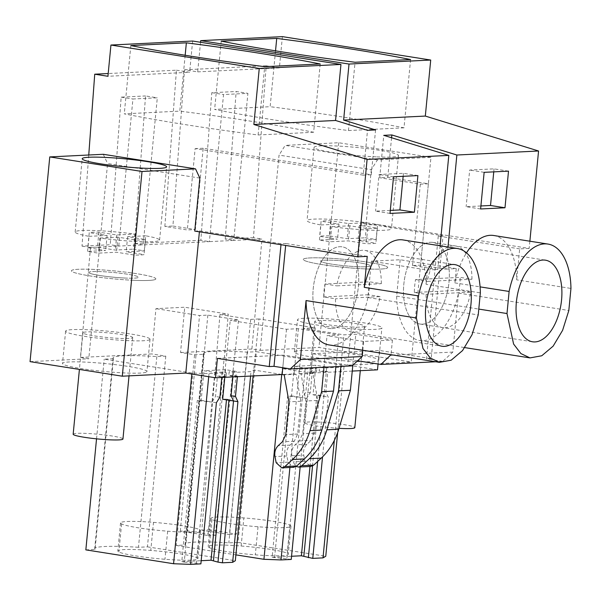 <?xml version="1.0" encoding="UTF-8"?>
<svg xmlns="http://www.w3.org/2000/svg" width="601" height="601" viewBox="0 0 601 601"><rect width="100%" height="100%" fill="white"/><g stroke="black" fill="none" stroke-linecap="round" stroke-linejoin="round"><path stroke-width="0.45" stroke-dasharray="3 2.25" d="M377.496 369.833L347.739 365.138L411.227 362.027L430.94 157.312L377.436 159.934L371.29 169.67L279.044 155.111L260.248 350.345L251.894 349.023L261.983 239.048L233.744 240.43L247.905 93.358L223.534 94.552L209.373 241.625L143.143 244.877L157.304 97.805L132.926 99L118.765 246.072L90.526 247.454L80.436 357.437L151.775 353.936L155.937 308.651L184.71 307.239L180.555 352.524L194.574 354.74L203.777 354.282A62.602 5.89 5.5 0 1 203.431 353.576L185.07 544.288A62.602 5.89 -174.5 0 1 228.831 542.868L238.034 542.41L256.402 351.705L344.125 365.551L341.376 367.166L323.939 368.022L319.544 367.331L319.176 371.17L323.398 370.967L321.437 391.304L323.894 396.54L326.741 366.978L315.886 365.265L294.362 366.317L305.218 368.03L312.407 367.684L312.039 371.523L307.817 371.734L305.864 392.062L302.371 397.599L305.218 368.03M282.395 36.631L279.382 67.875L266.19 65.794L253.464 237.703L261.983 239.048M529.872 241.204L529.18 248.408L366.189 222.686L361.434 222.918L443.027 235.795L431.202 358.624L379.366 350.443L312.775 353.711L310.912 373.101L282.297 368.586L299.366 369.232L316.802 368.375L312.407 367.684M371.29 169.67L366.189 222.686M200.539 42.28L197.684 71.88L184.492 69.799L172.923 226.029L195.355 229.574L187.302 229.965L164.862 226.427L172.923 226.029M375.572 129.936L371.26 174.756L203.191 148.229L195.355 229.574M448 247.026L445.874 269.12L420.55 265.124L428.385 183.778L387.758 177.363L379.697 177.753L383.784 135.345M387.758 177.363L391.567 137.749M445.874 269.12L456.234 268.609L454.859 282.891A57.628 31.079 -81 0 1 466.489 252.863M493.691 235.494A57.628 31.079 -81 0 1 516.687 279.856L570.95 288.427M529.18 248.408L519.67 248.882L516.687 279.856M371.26 174.756L363.199 175.154L367.511 130.327M326.741 366.978L319.544 367.331M203.431 353.576A62.602 5.89 5.5 0 1 247.199 352.156L256.402 351.705M251.894 349.023L180.555 352.524M260.248 350.345L318.981 347.461L411.227 362.027M352.254 371.072L310.912 373.101L315.27 327.853L259.031 318.973L254.343 364.176L224.256 359.421L228.282 314.12L184.71 307.239M356.408 361.577A42.401 3.989 5.5 0 0 378.78 360.209A42.401 3.989 5.5 0 0 316.735 350.714A42.401 3.989 5.5 0 0 294.362 352.081A42.401 3.989 5.5 0 0 356.408 361.577M253.464 237.703L225.225 239.085L233.744 240.43L209.373 241.625L200.847 240.28L211.777 92.697L236.148 91.502L247.905 93.358M200.847 240.28L134.616 243.533L145.547 95.95L157.304 97.805M88.753 155.005L82.006 246.109L110.246 244.727L121.169 97.144L145.547 95.95M164.862 226.427L176.431 70.197L108.195 73.54M266.19 65.794L184.492 69.799M225.225 239.085L236.148 91.502M279.382 67.875L197.684 71.88M519.67 248.882L438.272 236.028L443.027 235.795M361.434 222.918L347.739 365.138M377.436 159.934L285.19 145.374L279.044 155.111M430.94 157.312L338.694 142.745L285.19 145.374M338.694 142.745L318.981 347.461M275.528 50.837L270.149 106.693L214.625 109.42A325.088 30.591 5.5 0 0 348.475 130.545L355.056 62.256M221.206 41.131L214.625 109.42M410.581 59.537L404 127.825A325.088 30.591 5.5 0 0 270.149 106.693M404 127.825L348.475 130.545M363.199 175.154L195.13 148.62L187.302 229.965M203.191 148.229L195.13 148.62M428.385 183.778L420.324 184.169L379.697 177.753M456.234 268.609L400.161 259.76L371.388 261.172L427.461 270.022L437.813 269.518L412.489 265.514L420.55 265.124M420.324 184.169L412.489 265.514M400.161 259.76L396.66 296.12A57.628 31.079 99 0 0 419.648 340.482A57.628 31.079 99 0 0 458.488 293.085L452.808 352.081L442.727 361.426L435.748 361.772M438.272 236.028L426.447 358.857L442.727 361.426M458.488 293.085L568.824 310.507M454.859 282.891L480.079 286.872M396.66 296.12L478.787 309.087M480.612 208.975L466.143 206.691L480.905 205.963M508.514 171.142L494.045 168.858L469.674 170.053L466.143 206.691M493.759 171.863L494.045 168.858M484.143 172.337L469.674 170.053M378.059 364.011L379.366 350.443M203.777 354.282L185.409 544.994L176.206 545.445L194.574 354.74M176.206 545.445L235.9 554.866M281.726 374.536L282.297 368.586M247.199 352.156L228.831 542.868M185.409 544.994A62.602 5.89 -174.5 0 1 185.07 544.288M337.679 432.517L344.125 365.551M238.034 542.41L325.765 556.263M334.321 440.435L341.376 367.166M323.939 368.022L323.563 371.869L327.785 371.658L325.832 391.995L328.281 397.238L322.542 456.865M323.563 371.869L319.176 371.17M317.644 461.448L323.894 396.54L313.038 394.827L315.886 365.265M291.245 559.433L272.133 557.217L287.654 396.074L291.515 395.886L294.362 366.317M272.133 557.217L291.553 556.263M309.981 466.504L316.9 394.639L328.281 397.238M313.038 394.827L316.9 394.639M291.515 395.886L302.371 397.599L287.654 396.074M300.147 466.985L306.765 398.29L310.251 392.761L312.212 372.425L316.434 372.214L316.802 368.375M316.434 372.214L312.039 371.523M289.907 467.488L299.366 369.232M319.845 318.387A42.401 3.989 5.5 0 0 297.472 319.755A42.401 3.989 5.5 0 0 359.518 329.25A42.401 3.989 5.5 0 0 381.89 327.883A42.401 3.989 5.5 0 0 319.845 318.387M219.958 314.526L201.823 530.217L229.417 534.574L250.707 319.379L219.958 314.526L228.282 314.12M250.707 319.379L259.031 318.973M315.27 327.853L303.377 328.431L299.02 373.687L301.078 374.01L305.826 401.01L302.671 433.764L299.29 440.961L295.076 444.868C292.251 447.722 291.177 451.351 291.868 455.746L293.048 461.899L296.158 466.459M362.809 350.255L363.658 341.443L392.43 340.031L355.8 334.246L343.915 334.832L303.377 328.431M363.658 341.443L327.027 335.659L338.919 335.08L298.381 328.679L286.497 329.258L230.258 320.386L238.582 319.972L207.833 315.119L199.509 315.533L155.937 308.651M134.616 243.533L143.143 244.877L118.765 246.072L110.246 244.727M211.777 92.697L223.534 94.552M431.202 358.624L426.447 358.857M376.121 156.861A42.401 3.989 -174.5 0 1 314.075 147.365A42.401 3.989 -174.5 0 1 336.447 145.998A42.401 3.989 -174.5 0 1 398.493 155.494A42.401 3.989 -174.5 0 1 376.121 156.861M392.43 340.031L391.018 354.71M452.808 352.081L392.964 355.018M371.388 261.172L367.887 297.533L478.223 314.947M329.048 344.929A57.628 31.079 99 0 0 367.887 297.533M357.61 360.788L312.775 353.711M241.144 546.001A40.229 3.786 -174.5 0 1 287.225 553.273A40.229 3.786 -174.5 0 1 288.277 554.272A40.229 3.786 -174.5 0 1 255.32 554.836A40.229 3.786 -174.5 0 1 209.238 547.564A40.229 3.786 -174.5 0 1 208.194 546.564A40.229 3.786 -174.5 0 1 241.144 546.001L243.848 517.919A40.229 3.786 -174.5 0 1 289.93 525.199A40.229 3.786 -174.5 0 1 290.982 526.198A40.229 3.786 -174.5 0 1 258.024 526.761A40.229 3.786 -174.5 0 1 211.943 519.489A40.229 3.786 -174.5 0 1 210.891 518.483A40.229 3.786 -174.5 0 1 243.848 517.919M229.417 534.574L236.478 534.116L254.343 364.176M201.823 530.217L208.885 529.759L224.023 359.436L254.103 364.183M325.832 391.995L321.437 391.304M327.785 371.658L323.398 370.967M274.597 557.608L290.11 396.465M312.535 465.94L319.356 395.03M312.212 372.425L307.817 371.734M310.251 392.761L305.864 392.062M306.765 398.29L302.371 397.599L286.85 558.742M351.382 327.019A25.009 2.351 5.5 0 0 364.574 326.215A25.009 2.351 5.5 0 0 327.981 320.618A25.009 2.351 5.5 0 0 314.789 321.422A25.009 2.351 5.5 0 0 351.382 327.019M340.872 366.422L343.915 334.832M352.817 365.228L355.8 334.246M365.333 268.91A42.401 3.989 -174.5 0 1 303.287 259.422A42.401 3.989 -174.5 0 1 325.652 258.047A42.401 3.989 -174.5 0 1 387.698 267.543A42.401 3.989 -174.5 0 1 365.333 268.91A42.401 3.989 -174.5 0 1 303.287 259.422A42.401 3.989 -174.5 0 1 325.652 258.047A42.401 3.989 -174.5 0 1 387.698 267.543A42.401 3.989 -174.5 0 1 365.333 268.91M422.465 324.157A41.319 22.282 99 0 0 448.744 284.401A41.319 22.282 99 0 0 432.855 242.406A41.319 22.282 99 0 0 430.354 242.271A41.319 22.282 99 0 0 404.075 282.027A41.319 22.282 99 0 0 419.971 324.022A41.319 22.282 99 0 0 422.465 324.157A41.319 22.282 99 0 0 448.744 284.401A41.319 22.282 99 0 0 432.848 242.398A41.319 22.282 99 0 0 430.354 242.271A41.319 22.282 99 0 0 404.075 282.027A41.319 22.282 99 0 0 419.964 324.022A41.319 22.282 99 0 0 422.465 324.157M299.02 373.687L312.971 373.424L317.719 400.431L305.826 401.01M312.971 373.424L301.078 374.01M317.719 400.431L314.563 433.178L311.175 440.383L306.968 444.282C304.136 447.136 303.069 450.765 303.76 455.16L304.94 461.313L310.574 466.474M208.885 529.759L236.478 534.116M357.189 266.686A25.009 2.351 -174.5 0 1 320.603 261.082A25.009 2.351 -174.5 0 1 333.795 260.278A25.009 2.351 -174.5 0 1 370.381 265.882A25.009 2.351 -174.5 0 1 357.189 266.686A25.009 2.351 -174.5 0 1 320.603 261.082A25.009 2.351 -174.5 0 1 333.795 260.278A25.009 2.351 -174.5 0 1 370.381 265.882A25.009 2.351 -174.5 0 1 357.189 266.686M199.832 178.084L107.587 163.517L88.79 358.752L80.436 357.437M82.006 246.109L90.526 247.454M176.431 70.197L189.631 72.278L107.932 76.282M192.636 41.033L189.631 72.278M185.168 55.269L179.789 111.125L124.264 113.852A325.088 30.591 5.5 0 0 258.114 134.977L264.688 66.688M130.838 45.563L124.264 113.852M320.213 63.969L313.639 132.258A325.088 30.591 5.5 0 0 179.789 111.125M313.639 132.258L258.114 134.977M85.845 549.877L95.048 549.427L113.409 358.714A62.602 5.89 5.5 0 1 113.063 358.008A62.602 5.89 5.5 0 1 156.831 356.588L165.793 356.145L151.775 353.936M113.409 358.714L104.206 359.173L191.929 373.018L208.998 373.664L226.434 372.808L222.047 372.117L214.85 372.462L203.994 370.749L225.518 369.698L236.373 371.41L229.176 371.764L228.808 375.602L233.03 375.4L232.88 376.932M298.381 328.679L294.024 373.927L282.139 374.513L253.697 370.021L251.008 371.598L233.571 372.455L229.176 371.764M30.05 361.637L88.79 358.752M146.779 371.854A42.401 3.989 5.5 0 0 146.922 371.583A42.401 3.989 5.5 0 0 106.625 363.695A42.401 3.989 5.5 0 0 62.639 363.177A42.401 3.989 5.5 0 0 62.504 363.455A42.401 3.989 5.5 0 0 102.801 371.335A42.401 3.989 5.5 0 0 146.779 371.854M440.097 245.779L437.813 269.518M403.091 239.942A57.628 31.079 -81 0 1 426.086 284.303L480.349 292.867M427.461 270.022L426.086 284.303M194.732 231.092L199.487 230.859L281.088 243.743L285.843 243.503L285.655 245.448M367.234 256.357L285.843 243.503M199.487 230.859L199.397 231.828M103.267 154.292L107.587 163.517M281.088 243.743L280.99 244.712M352.126 365.874L284.003 355.116L282.793 367.722L284.003 355.116L217.419 358.384M233.571 372.455L233.203 376.301L237.425 376.091L237.365 376.707M250.579 376.061L251.008 371.598M233.203 376.301L228.808 375.602M226.464 399.86L226.539 399.072L233.526 400.972L236.373 371.41M224.782 377.33L225.518 369.698M201.155 400.319L212.003 402.031L199.742 400.897L184.229 562.04L181.772 561.65L197.286 400.506L201.155 400.319L203.994 370.749M181.772 561.65L201.185 560.695M222.67 399.259L226.539 399.072M216.398 402.723L212.003 402.031L214.85 372.462M222.047 372.117L221.671 375.956L217.457 376.166L215.496 396.495L212.003 402.031L196.489 563.175L200.884 563.866M221.784 377.473L221.844 376.857L226.066 376.647L226.434 372.808M226.066 376.647L221.671 375.956M208.712 376.699L208.998 373.664M191.832 374.032L191.929 373.018M96.536 438.835L104.206 359.173M156.831 356.588L138.47 547.301L147.433 546.857L165.793 356.145M95.048 549.427A62.602 5.89 -174.5 0 1 94.703 548.721A62.602 5.89 -174.5 0 1 138.47 547.301M149.889 339.535A42.401 3.989 -174.5 0 1 105.911 339.017A42.401 3.989 -174.5 0 1 65.614 331.128A42.401 3.989 -174.5 0 1 65.757 330.85A42.401 3.989 -174.5 0 1 109.735 331.369A42.401 3.989 -174.5 0 1 150.032 339.257A42.401 3.989 -174.5 0 1 149.889 339.535M121.169 97.144L132.926 99M390.011 213.415L375.542 211.131L390.297 210.41M417.913 175.59L403.444 173.306L379.066 174.5L375.542 211.131M403.151 176.311L403.444 173.306M393.535 176.784L379.066 174.5M237.425 376.091L233.03 375.4M199.742 400.897L197.286 400.506M228.921 400.251L228.996 399.462M221.844 376.857L217.457 376.166M219.891 397.193L215.496 396.495M132.633 337.754A25.009 2.351 5.5 0 0 132.716 337.589A25.009 2.351 5.5 0 0 108.954 332.939A25.009 2.351 5.5 0 0 83.013 332.631A25.009 2.351 5.5 0 0 82.93 332.796A25.009 2.351 5.5 0 0 106.693 337.446A25.009 2.351 5.5 0 0 132.633 337.754M323.984 367.256L327.027 335.659M335.876 366.67L338.919 335.08M294.024 373.927L296.083 374.258L300.831 401.258L297.675 434.012L294.295 441.209L290.088 445.116C287.255 447.963 286.181 451.591 286.872 455.994L288.059 462.146L293.686 467.3M207.833 315.119L187.625 530.908L215.218 535.266L238.582 319.972M155.704 279.195A42.401 3.989 5.5 0 0 155.839 278.917A42.401 3.989 5.5 0 0 115.542 271.036A42.401 3.989 5.5 0 0 71.564 270.51A42.401 3.989 5.5 0 0 71.421 270.788A42.401 3.989 5.5 0 0 111.718 278.676A42.401 3.989 5.5 0 0 155.704 279.195M296.083 374.258L284.198 374.836M300.831 401.258L288.938 401.844M184.229 562.04L196.489 563.175M153.488 522.352A40.229 3.786 -174.5 0 1 199.562 529.631A40.229 3.786 -174.5 0 1 200.614 530.63A40.229 3.786 -174.5 0 1 167.656 531.194A40.229 3.786 -174.5 0 1 121.582 523.922A40.229 3.786 -174.5 0 1 120.531 522.915A40.229 3.786 -174.5 0 1 153.488 522.352L150.783 550.433A40.229 3.786 -174.5 0 1 196.858 557.705A40.229 3.786 -174.5 0 1 197.909 558.705A40.229 3.786 -174.5 0 1 164.959 559.268A40.229 3.786 -174.5 0 1 118.878 551.996A40.229 3.786 -174.5 0 1 117.826 550.997A40.229 3.786 -174.5 0 1 150.783 550.433M88.82 272.298A25.009 2.351 5.5 0 0 88.738 272.456A25.009 2.351 5.5 0 0 112.507 277.106A25.009 2.351 5.5 0 0 138.44 277.414A25.009 2.351 5.5 0 0 138.523 277.249A25.009 2.351 5.5 0 0 114.761 272.599A25.009 2.351 5.5 0 0 88.82 272.298M331.865 328.597A41.319 22.282 99 0 0 358.143 288.841A41.319 22.282 99 0 0 342.247 246.846A41.319 22.282 99 0 0 339.753 246.71A41.319 22.282 99 0 0 313.474 286.474A41.319 22.282 99 0 0 329.363 328.469A41.319 22.282 99 0 0 331.865 328.597A41.319 22.282 99 0 0 358.143 288.841A41.319 22.282 99 0 0 342.247 246.846A41.319 22.282 99 0 0 339.745 246.71A41.319 22.282 99 0 0 313.467 286.474A41.319 22.282 99 0 0 329.363 328.469A41.319 22.282 99 0 0 331.865 328.597M187.625 530.908L180.345 531.156L207.938 535.506L230.258 320.386M207.938 535.506L215.218 535.266M180.345 531.156L199.509 315.533M253.126 375.933L253.697 370.021M147.433 546.857L235.329 560.733M286.497 329.258L284.003 355.116M471.95 279.225A41.319 22.282 99 0 0 455.46 245.974A41.319 22.282 99 0 0 452.959 245.839A41.319 22.282 99 0 0 427.334 281.411L471.95 279.225L460.193 277.369L415.576 279.555A41.319 22.282 99 0 0 414.329 292.484L426.086 294.34A41.319 22.282 99 0 0 442.576 327.59A41.319 22.282 99 0 0 445.078 327.725A41.319 22.282 99 0 0 470.703 292.154L426.086 294.34M415.576 279.555L427.334 281.411M470.703 292.154L458.946 290.298A41.319 22.282 99 0 0 460.193 277.369M458.946 290.298L414.329 292.484M381.342 283.664A41.319 22.282 99 0 0 364.86 250.414A41.319 22.282 99 0 0 362.358 250.279A41.319 22.282 99 0 0 336.733 285.858L381.342 283.664L369.585 281.809L324.976 284.003A41.319 22.282 99 0 0 323.729 296.932L335.486 298.787A41.319 22.282 99 0 0 351.976 332.037A41.319 22.282 99 0 0 354.47 332.165A41.319 22.282 99 0 0 380.102 296.601L335.486 298.787M324.976 284.003L336.733 285.858M380.102 296.601L368.345 294.738A41.319 22.282 99 0 0 369.585 281.809M368.345 294.738L323.729 296.932M339.024 428.318A25.009 2.351 -174.5 0 1 305.023 422.856A25.009 2.351 -174.5 0 1 318.214 422.045A25.009 2.351 -174.5 0 1 354.808 427.649M319.439 240.047L320.889 224.962A42.401 3.989 -174.5 0 1 307.021 220.627A42.401 3.989 -174.5 0 1 329.386 219.26A42.401 3.989 -174.5 0 1 366.708 222.716L365.258 237.801A42.401 3.989 -174.5 0 1 376.113 239.514L358.031 240.4L375.888 243.217A29.359 2.765 5.5 0 1 366.234 243.69L348.37 240.873L330.287 241.76A42.401 3.989 -174.5 0 1 319.439 240.047L337.514 239.16L319.657 236.336L321.107 221.258A29.359 2.765 -174.5 0 1 330.768 220.777L348.633 223.602L366.708 222.716M376.113 239.514L377.563 224.428A42.401 3.989 -174.5 0 1 391.431 228.756A42.401 3.989 -174.5 0 1 369.067 230.123A42.401 3.989 -174.5 0 1 331.744 226.675L330.287 241.76M320.889 224.962L338.972 224.075L321.107 221.258M377.563 224.428L359.481 225.315L377.345 228.132A29.359 2.765 -174.5 0 1 367.684 228.605L349.82 225.788L331.744 226.675M359.481 225.315L358.031 240.4M330.768 220.777L329.318 235.862L347.175 238.687L365.258 237.801M329.318 235.862A29.359 2.765 5.5 0 0 319.657 236.336M377.345 228.132L375.888 243.217M348.633 223.602L347.175 238.687M338.972 224.075L337.514 239.16M349.82 225.788L348.37 240.873M367.684 228.605L366.234 243.69M125.331 278.06A25.009 2.351 -174.5 0 1 88.738 272.456A25.009 2.351 -174.5 0 1 101.937 271.652A25.009 2.351 -174.5 0 1 138.523 277.249A25.009 2.351 -174.5 0 1 125.331 278.06M73.164 434.23A25.009 2.351 -174.5 0 1 86.356 433.419A25.009 2.351 -174.5 0 1 122.95 439.023M133.467 280.284A42.401 3.989 -174.5 0 1 71.421 270.788A42.401 3.989 -174.5 0 1 93.794 269.421A42.401 3.989 -174.5 0 1 155.839 278.917A42.401 3.989 -174.5 0 1 133.467 280.284M87.581 251.421L89.031 236.336A42.401 3.989 -174.5 0 1 75.163 232.001A42.401 3.989 -174.5 0 1 97.527 230.634A42.401 3.989 -174.5 0 1 134.849 234.09L133.399 249.167A42.401 3.989 -174.5 0 1 144.255 250.88L126.172 251.774L144.03 254.591A29.359 2.765 5.5 0 1 134.369 255.064L116.511 252.247L98.429 253.134A42.401 3.989 -174.5 0 1 87.581 251.421L105.656 250.534L87.799 247.71L89.248 232.625A29.359 2.765 -174.5 0 1 98.91 232.151L116.774 234.976L134.849 234.09M144.255 250.88L145.705 235.802A42.401 3.989 -174.5 0 1 159.573 240.13A42.401 3.989 -174.5 0 1 137.208 241.497A42.401 3.989 -174.5 0 1 99.886 238.049L98.429 253.134M89.031 236.336L107.113 235.449L89.248 232.625M145.705 235.802L127.622 236.689L145.487 239.506A29.359 2.765 -174.5 0 1 135.826 239.979L117.961 237.162L99.886 238.049M127.622 236.689L126.172 251.774M98.91 232.151L97.46 247.236L115.317 250.054L133.399 249.167M97.46 247.236A29.359 2.765 5.5 0 0 87.799 247.71M145.487 239.506L144.03 254.591M116.774 234.976L115.317 250.054M107.113 235.449L105.656 250.534M117.961 237.162L116.511 252.247M135.826 239.979L134.369 255.064M314.563 433.178L302.671 433.764M299.29 440.961L311.175 440.383M306.968 444.282L295.076 444.868M291.868 455.746L303.76 455.16M304.94 461.313L293.048 461.899M289.93 525.199L287.225 553.273M211.943 519.489L209.238 547.564M258.024 526.761L255.32 554.836M297.675 434.012L285.791 434.591M294.295 441.209L282.402 441.795M290.088 445.116L278.195 445.694M286.872 455.994L274.988 456.572M288.059 462.146L276.167 462.725M199.562 529.631L196.858 557.705M121.582 523.922L118.878 551.996M167.656 531.194L164.959 559.268M294.362 352.081L297.472 319.755M378.78 360.209L381.89 327.883M419.648 340.482L464.813 347.611M314.075 147.365L307.021 220.627M398.493 155.494L391.431 228.756M432.855 242.406L545.415 260.173M419.971 324.022L532.531 341.789M210.891 518.483L208.194 546.564M290.982 526.198L288.277 554.272M305.023 422.856L314.789 321.422M360.292 370.682L364.574 326.215M113.063 358.008L94.703 548.721M65.614 331.128L62.504 363.455M150.032 339.257L146.922 371.583M159.573 240.13L166.627 166.86M75.163 232.001L82.217 158.732M120.531 522.915L117.826 550.997M200.614 530.63L197.909 558.705M82.93 332.796L79.407 369.427M132.716 337.589L129.027 375.865M364.86 250.414L454.814 264.613M351.976 332.037L441.93 346.236M419.964 324.022L442.576 327.59M432.848 242.398L455.46 245.974"/><path stroke-width="0.9" d="M391.567 137.749L391.837 134.955L456.865 155.013L538.564 151.001L425.32 116.068L343.622 120.08L349.016 64.052L430.714 60.04L282.395 36.631L200.696 40.635L349.016 64.052M425.32 116.068L430.714 60.04M343.622 120.08L375.572 129.936L367.511 130.327L335.561 120.47L253.862 124.482L259.256 68.454L110.937 45.037L107.932 76.282L94.733 74.201L88.753 155.005M391.837 134.955L383.784 135.345L448.804 155.404L367.106 159.415L253.862 124.482M538.564 151.001L529.872 241.204M276.73 38.404A325.088 30.591 5.5 0 1 410.581 59.537L355.056 62.256A325.088 30.591 5.5 0 1 221.206 41.131L276.73 38.404L275.528 50.837M200.696 40.635L200.539 42.28M456.865 155.013L448 247.026M466.489 252.863A57.628 31.079 -81 0 1 493.691 235.494L547.954 244.059A57.628 31.079 99 0 0 509.122 291.455L506.996 313.542L513.592 344.035L520.894 353.568L529.984 357.903L541.764 355.769L553.153 346.131L562.604 330.325L568.824 310.507L570.95 288.427A57.628 31.079 99 0 0 547.954 244.059M484.143 172.337L480.612 208.975L504.99 207.773L508.514 171.142L484.143 172.337M378.059 364.011L377.496 369.833L352.254 371.072M108.195 73.54L94.733 74.201M480.079 286.872L509.122 291.455M478.787 309.087L506.996 313.542M504.99 207.773L490.521 205.489L493.759 171.863M480.905 205.963L490.521 205.489M235.9 554.866L263.937 559.298L281.726 374.536M334.321 440.435L323.007 557.878L325.765 556.263L337.679 432.517M323.007 557.878L312.768 558.382L322.542 456.865M291.553 556.263L301.386 555.782L309.981 466.504M263.937 559.298L281.005 559.937L291.245 559.433L300.147 466.985M281.005 559.937L289.907 467.488M391.018 354.71L380.899 364.461L357.61 360.788M392.964 355.018L390.981 355.116M362.809 350.255L362.2 356.528L300.372 359.556L306.052 300.568A57.628 31.079 99 0 0 329.048 344.929L439.384 362.343L451.156 360.209L462.545 350.578L472.003 334.772L478.223 314.947L480.349 292.867A57.628 31.079 99 0 0 457.353 248.506A57.628 31.079 99 0 0 418.514 295.902L416.388 317.982L422.984 348.475L430.286 358.016L439.384 362.343M535.033 341.924A41.319 22.282 99 0 0 561.311 302.168A41.319 22.282 99 0 0 545.415 260.173A41.319 22.282 99 0 0 542.913 260.038A41.319 22.282 99 0 0 516.635 299.794A41.319 22.282 99 0 0 532.531 341.789A41.319 22.282 99 0 0 535.033 341.924M435.748 361.772L380.899 364.461M301.386 555.782L312.768 558.382M308.373 557.69L317.644 461.448M303.843 556.173L312.535 465.94M296.158 466.459L298.682 467.06L301.77 465.722L309.357 458.691C317.471 451.058 323.308 441.427 326.861 429.805L338.521 390.86L340.872 366.422M298.682 467.06L310.574 466.474L313.662 465.144L321.25 458.105C329.363 450.472 335.2 440.841 338.754 429.227L350.406 390.274L352.817 365.228M350.406 390.274L338.521 390.86M335.561 120.47L340.955 64.442L259.256 68.454M340.955 64.442L192.636 41.033L110.937 45.037M186.363 42.836A325.088 30.591 5.5 0 1 320.213 63.969L264.688 66.688A325.088 30.591 5.5 0 1 130.838 45.563L186.363 42.836L185.168 55.269M281.794 467.886L284.889 466.556L292.477 459.517C300.59 451.884 306.427 442.253 309.981 430.639L321.633 391.687L333.525 391.101L321.866 430.053C318.312 441.675 312.482 451.298 304.361 458.931L296.774 465.97L293.686 467.3L281.794 467.886L276.167 462.725L274.988 456.572C274.296 452.177 275.363 448.549 278.195 445.694L282.402 441.795L285.791 434.591L288.938 401.844L284.198 374.836L282.139 374.513L282.793 367.722L282.139 374.513L215.549 377.781L185.792 373.078L122.296 376.196L142.009 171.48L195.513 168.858L199.832 178.084L194.732 231.092L357.723 256.822L367.234 256.357L364.251 287.338A57.628 31.079 -81 0 1 403.091 239.942L457.353 248.506M367.106 159.415L357.723 256.822M122.296 376.196L30.05 361.637L49.763 156.921L103.267 154.292L195.513 168.858M448.804 155.404L440.097 245.779M393.535 176.784L390.011 213.415L414.382 212.221L417.913 175.59L393.535 176.784M199.397 231.828L185.792 373.078M142.009 171.48L49.763 156.921M280.99 244.712L269.256 366.572L217.419 358.384L215.549 377.781M237.365 376.707L235.464 396.427L237.921 401.671L222.4 562.814L232.647 562.311L250.579 376.061M201.185 560.695L211.019 560.215L218.005 562.123L233.526 400.972L231.069 395.736L232.88 376.932M237.921 401.671L222.67 399.259L224.782 377.33M211.019 560.215L226.464 399.86M96.536 438.835L85.845 549.877L173.569 563.73L190.637 564.369L200.884 563.866L216.398 402.723L219.891 397.193L221.784 377.473M190.637 564.369L208.712 376.699M173.569 563.73L191.832 374.032M364.251 287.338L418.514 295.902M285.655 245.448L274.011 366.332L290.291 368.909L300.372 359.556M306.052 300.568L416.388 317.982M414.382 212.221L399.913 209.937L403.151 176.311M390.297 210.41L399.913 209.937M274.011 366.332L269.256 366.572M166.492 167.138A42.401 3.989 -174.5 0 1 122.514 166.62A42.401 3.989 -174.5 0 1 82.217 158.732A42.401 3.989 -174.5 0 1 82.352 158.461A42.401 3.989 -174.5 0 1 126.33 158.98A42.401 3.989 -174.5 0 1 166.627 166.86A42.401 3.989 -174.5 0 1 166.492 167.138M362.2 356.528L352.126 365.874L290.291 368.909M218.005 562.123L222.4 562.814M235.464 396.427L231.069 395.736M213.475 560.605L228.921 400.251M333.525 391.101L335.876 366.67M321.633 391.687L323.984 367.256M444.424 346.371A41.319 22.282 99 0 0 470.703 306.608A41.319 22.282 99 0 0 454.814 264.613A41.319 22.282 99 0 0 452.313 264.485A41.319 22.282 99 0 0 426.034 304.241A41.319 22.282 99 0 0 441.93 346.236A41.319 22.282 99 0 0 444.424 346.371M232.647 562.311L235.329 560.733L253.126 375.933M360.292 370.682L354.808 427.649A25.009 2.351 -174.5 0 1 341.616 428.453A25.009 2.351 -174.5 0 1 339.024 428.318M129.027 375.865L122.95 439.023A25.009 2.351 -174.5 0 1 109.758 439.827A25.009 2.351 -174.5 0 1 73.164 434.23L79.407 369.427M301.77 465.722L313.662 465.144M321.25 458.105L309.357 458.691M326.861 429.805L338.754 429.227M296.774 465.97L284.889 466.556M304.361 458.931L292.477 459.517M321.866 430.053L309.981 430.639M464.813 347.611L529.984 357.903"/></g></svg>
